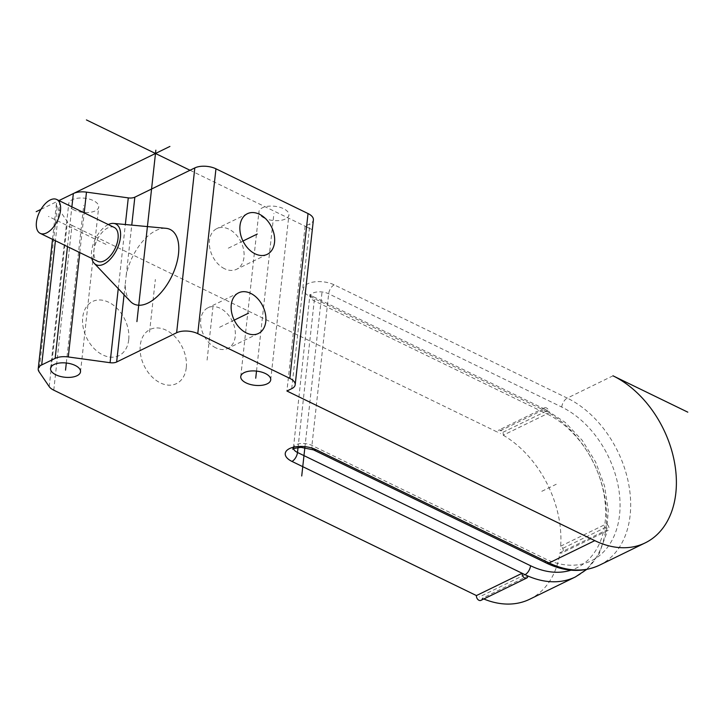 <?xml version="1.0" encoding="UTF-8"?>
<svg xmlns="http://www.w3.org/2000/svg" width="724" height="724" viewBox="0 0 724 724"><rect width="100%" height="100%" fill="white"/><g stroke="black" fill="none" stroke-linecap="round" stroke-linejoin="round"><path stroke-width="0.54" stroke-dasharray="3.62 2.71" d="M190.014 170.258L312.306 229.689L305.103 226.196L309.917 223.843A15.077 7.159 6.3 0 0 313.392 219.906M53.766 390.173L71.966 225.345A15.077 7.159 6.3 0 1 67.413 221.806L57.223 206.856A15.077 7.159 6.3 0 1 56.418 204.059A15.077 7.159 6.3 0 1 59.006 200.593M71.966 225.345L497.506 432.147A3.765 2.652 -116 0 1 498.736 430.156A3.765 2.652 -116 0 1 501.985 431.205A3.765 2.652 -116 0 1 503.225 435.205L548.937 412.897A3.765 2.652 64 0 0 547.697 408.906A3.765 2.652 64 0 0 544.448 407.856A3.765 2.652 64 0 0 543.217 409.847L497.506 432.147M74.11 209.987A15.077 7.159 6.3 0 1 68.753 203.643A15.077 7.159 6.3 0 1 77.74 198.195A15.077 7.159 6.3 0 1 93.351 200.602A15.077 7.159 6.3 0 1 98.717 206.946A15.077 7.159 6.3 0 1 89.722 212.394A15.077 7.159 6.3 0 1 74.11 209.987M264.305 218.078A15.077 7.159 6.3 0 1 258.948 211.725A15.077 7.159 6.3 0 1 267.934 206.277A15.077 7.159 6.3 0 1 283.555 208.684A15.077 7.159 6.3 0 1 288.912 215.037A15.077 7.159 6.3 0 1 279.926 220.485A15.077 7.159 6.3 0 1 264.305 218.078M480.962 600.359A3.765 2.652 -116 0 0 482.193 598.305L527.905 576.005M482.193 598.305A94.21 66.309 64 0 0 483.786 598.983M529.715 599.228A94.21 66.309 64 0 0 559.924 552.783L605.635 530.484A3.765 2.652 64 0 0 607.707 530.601A3.765 2.652 64 0 0 608.866 527.307A3.765 2.652 64 0 0 606.359 523.895A94.21 66.309 -116 0 1 605.635 530.484A94.21 66.309 -116 0 1 575.426 576.928M503.225 435.205A94.21 66.309 64 0 1 560.648 546.195A3.765 2.652 -116 0 1 563.154 549.606A3.765 2.652 -116 0 1 561.996 552.901A3.765 2.652 -116 0 1 559.924 552.783M128.718 339.764A30.118 21.204 -116 0 1 102.808 354.941A30.118 21.204 -116 0 1 82.717 317.411A30.118 21.204 -116 0 1 108.627 302.234A30.118 21.204 -116 0 1 128.718 339.764M186.267 367.729A30.118 21.204 -116 0 1 160.357 382.906A30.118 21.204 -116 0 1 140.266 345.375A30.118 21.204 -116 0 1 166.176 330.198A30.118 21.204 -116 0 1 186.267 367.729M560.648 546.195L606.359 523.895A94.21 66.309 -116 0 0 548.937 412.897A94.21 66.309 -116 0 0 543.217 409.847A7.539 3.982 115.9 0 1 545.787 409.657A7.539 3.982 115.9 0 1 547.299 414.092A86.672 60.997 -116 0 1 604.468 497.116A86.672 60.997 -116 0 1 570.992 570.177M305.103 226.196L286.912 391.014M130.438 301.465A41.449 21.901 115.9 0 1 125.297 283.681L126.202 275.491A41.449 21.901 115.9 0 1 156.049 230.494A41.449 21.901 115.9 0 1 165.986 228.322M108.301 224.549A22.607 11.946 -64.1 0 0 108.193 224.603A22.607 11.946 -64.1 0 0 91.83 258.441M114.238 227.436A18.842 9.955 -64.1 0 0 107.822 227.897A18.842 9.955 -64.1 0 0 95.034 245.174A18.842 9.955 -64.1 0 0 97.767 261.328M224.521 268.722A22.607 15.91 -116 0 1 209.806 248.187A22.607 15.91 -116 0 1 216.793 228.621A22.607 15.91 -116 0 1 228.893 229.164A22.607 15.91 -116 0 1 243.608 249.699A22.607 15.91 -116 0 1 236.621 269.265A22.607 15.91 -116 0 1 224.521 268.722M215.788 347.837A22.607 15.91 -116 0 1 201.073 327.302A22.607 15.91 -116 0 1 208.06 307.736A22.607 15.91 -116 0 1 220.159 308.279A22.607 15.91 -116 0 1 234.875 328.814A22.607 15.91 -116 0 1 227.888 348.38A22.607 15.91 -116 0 1 215.788 347.837M40.978 209.345L58.952 200.575M242.965 241.02L226.712 248.947M234.223 320.135L217.978 328.062M66.318 363.014L83.731 205.299M546.095 411.241L500.384 433.54M606.051 527.217L560.34 549.516M525.018 574.675L479.306 596.974M304.867 447.55L322.18 290.713M256.513 371.095L273.925 213.381M541.805 491.306L556.24 484.266M149.542 332.135L155.361 279.437M207.091 360.109L212.901 307.401M106.003 244.386L48.454 216.422M612.984 375.81L567.281 398.109L334.207 284.849A18.842 8.941 -173.7 0 0 307.791 283.727A18.842 8.941 -173.7 0 0 310.153 296.587L543.217 409.847M293.573 448.762A11.303 5.367 6.3 0 1 293.473 447.713A11.303 5.367 6.3 0 1 300.216 443.622A11.303 5.367 6.3 0 1 311.926 445.432L545 558.693A86.672 60.997 64 0 0 619.545 515.026A86.672 60.997 64 0 0 561.734 407.051L328.669 293.79A11.303 5.367 -173.7 0 0 316.958 291.98A11.303 5.367 -173.7 0 0 310.216 296.071A11.303 5.367 -173.7 0 0 314.234 300.831L547.299 414.092M313.447 449.857A7.539 3.982 115.9 0 1 311.926 445.432L328.669 293.79A7.539 3.982 -64.1 0 1 334.207 284.849M546.511 563.118A7.539 3.982 115.9 0 1 545 558.693M599.481 565.191A94.21 66.309 64 0 0 628.604 483.677A94.21 66.309 64 0 0 567.281 398.109A7.539 3.982 -64.1 0 0 561.734 407.051M291.718 388.67L309.917 223.843M126.202 275.491L131.759 225.119M124.076 294.759L125.297 283.681M118.256 288.641L125.343 224.521M79.803 252.604L84.192 212.838M67.486 246.613L71.875 206.847M59.793 200.973L55.404 240.739M57.223 206.856L39.024 371.683M49.214 386.625L67.413 221.806M310.153 296.587A7.539 3.982 115.9 0 1 312.714 296.397A7.539 3.982 115.9 0 1 314.234 300.831L298.035 447.568M50.553 368.471L68.753 203.643M80.518 371.774L98.717 206.946M607.707 530.601L561.996 552.901M293.473 447.713L309.963 294.496L312.714 296.397L545.787 409.657L565.163 422.391L582.168 440.283L595.617 462.002L604.549 485.949L608.278 510.375L606.477 533.525L599.164 553.733L586.666 569.444M544.448 407.856L498.736 430.156M56.418 204.059L52.517 239.336M247.346 213.716L216.793 228.621M267.174 254.359L236.621 269.265M238.612 292.831L208.06 307.736M258.441 333.474L227.888 348.38M240.748 376.552L258.948 211.725M270.713 379.865L288.912 215.037"/><path stroke-width="1.09" d="M594.793 540.638L286.912 391.014L291.718 388.67A15.077 7.159 -173.7 0 0 295.193 384.734A15.077 7.159 -173.7 0 0 289.835 378.381L197.761 333.637A15.077 7.159 -173.7 0 0 176.629 332.741L116.645 362A7.539 3.575 6.3 0 1 110.084 362.706L68.282 356.959A15.077 7.159 -173.7 0 0 55.151 358.38L41.693 364.941A15.077 7.159 -173.7 0 0 38.218 368.878A15.077 7.159 -173.7 0 0 39.024 371.683L49.214 386.625A15.077 7.159 -173.7 0 0 53.766 390.173L476.437 595.571L522.14 573.272A3.765 2.652 64 0 0 523.515 577.109A3.765 2.652 64 0 0 526.674 578.06A3.765 2.652 64 0 0 527.905 576.005A94.21 66.309 -116 0 1 525.018 574.675L291.953 461.414A18.842 8.941 6.3 0 1 289.591 448.554A18.842 8.941 6.3 0 1 316.008 449.676L549.082 562.937L594.793 540.638A94.21 66.309 -116 0 0 645.193 542.891A94.21 66.309 -116 0 0 674.316 461.378A94.21 66.309 -116 0 0 612.984 375.81L687.8 412.164M289.835 378.381L308.035 213.553A15.077 7.159 6.3 0 1 313.392 219.906L295.193 384.734M308.035 213.553L215.96 168.81L197.761 333.637M71.875 206.847L73.341 193.552A15.077 7.159 6.3 0 1 86.482 192.132L128.284 197.878A7.539 3.575 -173.7 0 0 134.845 197.172L194.819 167.914A15.077 7.159 6.3 0 1 215.96 168.81M73.341 193.552L59.884 200.114L59.793 200.973M59.006 200.593A15.077 7.159 6.3 0 1 59.884 200.114M55.911 374.815A15.077 7.159 6.3 0 1 50.553 368.471A15.077 7.159 6.3 0 1 59.54 363.023A15.077 7.159 6.3 0 1 75.16 365.43A15.077 7.159 6.3 0 1 80.518 371.774A15.077 7.159 6.3 0 1 71.531 377.222A15.077 7.159 6.3 0 1 55.911 374.815M246.106 382.906A15.077 7.159 6.3 0 1 240.748 376.552A15.077 7.159 6.3 0 1 249.735 371.104A15.077 7.159 6.3 0 1 265.355 373.512A15.077 7.159 6.3 0 1 270.713 379.865A15.077 7.159 6.3 0 1 261.726 385.313A15.077 7.159 6.3 0 1 246.106 382.906M526.674 578.06L480.962 600.359A3.765 2.652 -116 0 1 477.804 599.418A3.765 2.652 -116 0 1 476.437 595.571M483.786 598.983A94.21 66.309 64 0 0 529.715 599.228L575.426 576.928A94.21 66.309 -116 0 1 527.905 576.005M255.083 253.816A22.607 15.91 -116 0 1 240.359 233.282A22.607 15.91 -116 0 1 247.346 213.716A22.607 15.91 -116 0 1 259.445 214.259A22.607 15.91 -116 0 1 274.17 234.793A22.607 15.91 -116 0 1 267.174 254.359A22.607 15.91 -116 0 1 255.083 253.816M246.341 332.931A22.607 15.91 -116 0 1 231.626 312.397A22.607 15.91 -116 0 1 238.612 292.831A22.607 15.91 -116 0 1 250.712 293.374A22.607 15.91 -116 0 1 265.427 313.908A22.607 15.91 -116 0 1 258.441 333.474A22.607 15.91 -116 0 1 246.341 332.931M113.605 223.417L165.986 228.322A41.449 21.901 115.9 0 1 177.199 261.264A41.449 21.901 115.9 0 1 148.04 303.021A41.449 21.901 115.9 0 1 130.438 301.465L94.22 263.319A22.607 11.946 -64.1 0 0 103.822 264.16A22.607 11.946 -64.1 0 0 119.722 241.391A22.607 11.946 -64.1 0 0 113.605 223.417A22.607 11.946 -64.1 0 0 108.301 224.549M91.83 258.441A22.607 11.946 -64.1 0 0 94.22 263.319M40.218 233.363L97.767 261.328A18.842 9.955 -64.1 0 0 104.184 260.866A18.842 9.955 -64.1 0 0 116.98 243.59A18.842 9.955 -64.1 0 0 114.238 227.436L56.689 199.471A18.842 9.955 -64.1 0 0 50.273 199.933A18.842 9.955 -64.1 0 0 37.485 217.209A18.842 9.955 -64.1 0 0 40.218 233.363A18.842 9.955 -64.1 0 0 46.635 232.902A18.842 9.955 -64.1 0 0 59.431 215.625A18.842 9.955 -64.1 0 0 56.689 199.471M36.2 211.67L40.978 209.345M58.952 200.575L169.914 146.438M155.85 150.176L136.917 321.601M190.014 170.258L86.428 119.922M257.264 234.042L242.965 241.02M248.531 313.157L234.223 320.135M65.531 370.127L66.318 363.014M301.727 475.985L304.867 447.55M255.726 378.209L256.513 371.095M570.992 570.177A86.672 60.997 -116 0 1 530.565 565.734L297.492 452.473A11.303 5.367 6.3 0 1 293.573 448.762M525.018 574.675A7.539 3.982 -64.1 0 0 530.565 565.734M291.953 461.414A7.539 3.982 -64.1 0 0 297.492 452.473L298.035 447.568M316.008 449.676A7.539 3.982 115.9 0 1 313.447 449.857L546.511 563.118C565.308 572.078 582.965 572.765 599.481 565.191A94.21 66.309 64 0 1 549.082 562.937A7.539 3.982 115.9 0 1 546.511 563.118M194.819 167.914L176.629 332.741M131.759 225.119L134.845 197.172M116.645 362L124.076 294.759M110.084 362.706L118.256 288.641M125.343 224.521L128.284 197.878M68.282 356.959L79.803 252.604M84.192 212.838L86.482 192.132M55.151 358.38L67.486 246.613M55.404 240.739L41.693 364.941M586.666 569.444L575.426 576.928M293.473 447.713L292.885 449.188C291.863 448.871 294.577 448.265 301.012 447.36L313.447 449.857M645.193 542.891L599.481 565.191M52.517 239.336L38.218 368.878"/></g></svg>
